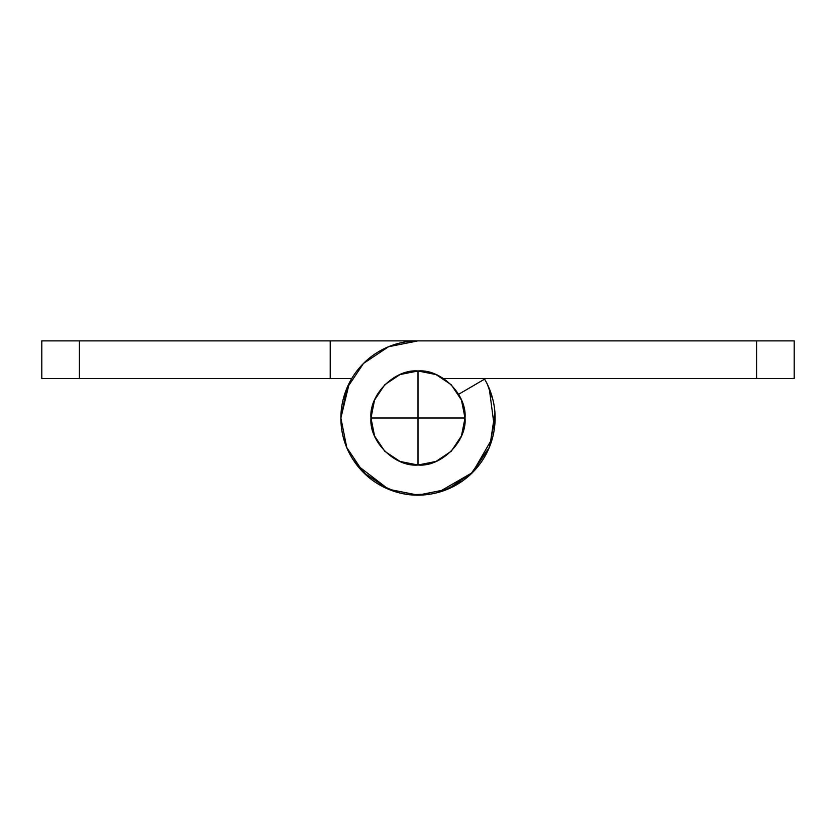 <?xml version="1.0" encoding="UTF-8"?>
<svg xmlns="http://www.w3.org/2000/svg" width="836" height="836" viewBox="0 0 836 836"><rect width="100%" height="100%" fill="white"/><g stroke="black" fill="none" stroke-linecap="round" stroke-linejoin="round"><path stroke-width="1.25" d="M418 465.025C441.262 467.125 467.125 441.262 465.025 418L418 418L418 465.025L435.995 461.441L451.252 451.252L461.441 435.995L465.025 418C467.125 394.738 441.262 368.875 418 370.975C394.738 368.875 368.875 394.738 370.975 418L418 418L418 370.975L418 418L465.025 418L461.441 400.005L451.252 384.748L435.995 374.559L418 370.975L400.005 374.559L384.748 384.748L374.559 400.005L370.975 418L374.559 435.995L384.748 451.252L400.005 461.441L418 465.025L418 418L370.975 418C368.875 441.262 394.738 467.125 418 465.025M41.8 340.879L794.2 340.879L794.2 378.499L443.519 378.499L756.58 378.499L756.58 340.879L418 340.879L388.489 346.752L363.472 363.472L346.752 388.489L340.879 418A77.121 77.121 0 0 1 418 340.879L79.42 340.879L79.42 378.499L41.8 378.499L41.8 340.879L41.8 378.499L330.22 378.499L79.42 378.499L79.42 340.879L41.8 340.879M351.747 378.499L330.22 378.499L330.22 340.879L330.22 378.499L351.747 378.499M489.248 388.489L494.473 428.032M492.498 438.001L472.528 472.528L438.001 492.498M433.048 493.637C417.749 496.678 402.9 495.215 388.489 489.248L356.826 464.983M353.879 460.845C345.216 447.877 340.879 433.591 340.879 418L346.752 447.511L363.472 472.528L388.489 489.248L418 495.121L447.511 489.248L472.528 472.528L489.248 447.511L495.121 418A77.121 77.121 0 0 1 418 495.121A77.121 77.121 0 0 1 340.879 418L346.752 388.489M340.879 417.937L349.396 382.763L340.879 418C340.879 430.007 343.533 441.387 348.852 452.151M486.834 383.201L484.253 378.499M484.608 379.126A77.121 77.121 0 0 1 495.121 418A77.121 77.121 0 0 0 484.608 379.126L458.609 394.299L484.608 379.126M493.104 400.287L487.263 384.048M494.933 412.639L489.896 445.901M489.311 447.375L470.647 474.357M462.465 481.034L442.359 491.181M430.195 494.16L409.452 494.651M396.724 492.143L377.757 483.804M367.61 476.384L352.98 459.497M794.2 340.879L756.58 340.879L756.58 378.499L794.2 378.499L794.2 340.879"/></g></svg>
